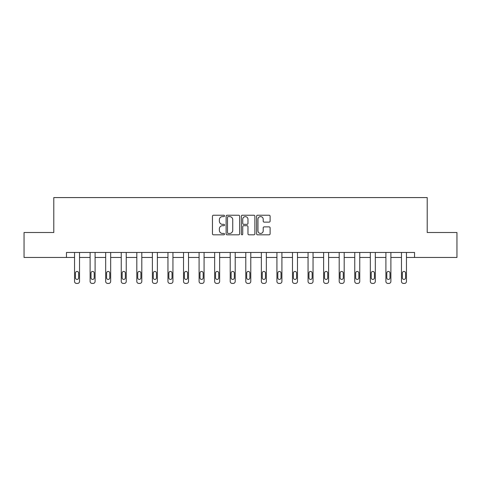<?xml version="1.0" encoding="UTF-8"?>
<svg xmlns="http://www.w3.org/2000/svg" width="481" height="481" viewBox="0 0 481 481"><rect width="100%" height="100%" fill="white"/><g stroke="black" fill="none" stroke-linecap="round" stroke-linejoin="round"><path stroke-width="0.72" d="M224.531 215.915A0.685 0.685 0 0 0 223.845 215.229L213.438 215.229A0.98 0.98 0 0 0 212.464 216.203L212.464 233.838A0.98 0.98 0 0 0 213.438 234.818L223.845 234.818A0.685 0.685 0 0 0 224.531 234.133A0.685 0.685 0 0 0 223.845 233.447L222.499 233.447A3.133 3.133 0 0 1 219.366 230.309L219.366 228.842A3.133 3.133 0 0 1 222.499 225.709L223.845 225.709A0.685 0.685 0 0 0 224.531 225.024A0.685 0.685 0 0 0 223.845 224.338L222.499 224.338A3.133 3.133 0 0 1 219.366 221.2L219.366 219.733A3.133 3.133 0 0 1 222.499 216.6L223.845 216.6A0.685 0.685 0 0 0 224.531 215.915M269.126 222.132A0.98 0.98 0 0 0 270.106 221.152L270.106 216.203A0.98 0.98 0 0 0 269.126 215.229L257.569 215.229A0.98 0.98 0 0 0 256.589 216.203L256.589 233.838A0.98 0.98 0 0 0 257.569 234.818L269.126 234.818A0.98 0.98 0 0 0 270.106 233.838L270.106 227.862A0.98 0.98 0 0 0 269.126 226.882L264.177 226.882A0.98 0.98 0 0 0 263.203 227.862L263.203 230.826A2.621 2.621 0 0 1 260.582 233.447A2.621 2.621 0 0 1 257.96 230.826L257.96 219.216A2.621 2.621 0 0 1 260.582 216.6A2.621 2.621 0 0 1 263.203 219.216L263.203 221.152A0.98 0.98 0 0 0 264.177 222.132L269.126 222.132M66.462 257.455L24.05 257.455L24.05 232.509L53.788 232.509L53.788 197.577L427.212 197.577L427.212 232.509L456.95 232.509L456.95 257.455L414.538 257.455L414.538 252.465L66.462 252.465L66.462 257.455L74.543 257.455L74.543 281.427A1.996 1.996 174 0 0 76.539 283.423L77.537 283.423A1.996 1.996 174 0 0 79.533 281.427L79.533 252.465M239.64 216.203A0.98 0.98 0 0 0 238.666 215.229L227.104 215.229A0.98 0.98 0 0 0 226.124 216.203L226.124 233.838A0.98 0.98 0 0 0 227.104 234.818L238.666 234.818A0.98 0.98 0 0 0 239.64 233.838L239.64 216.203M242.334 215.229L253.896 215.229A0.98 0.98 0 0 1 254.876 216.203L254.876 233.838A0.98 0.98 0 0 1 253.896 234.818L248.948 234.818A0.98 0.98 0 0 1 247.968 233.838L247.968 226.689A0.98 0.98 0 0 0 246.987 225.709L243.711 225.709A0.98 0.98 0 0 0 242.731 226.689L242.731 234.133A0.685 0.685 0 0 1 242.045 234.818A0.685 0.685 0 0 1 241.36 234.133L241.36 216.203A0.98 0.98 0 0 1 242.334 215.229M79.533 257.455L90.115 257.455L90.115 281.427A1.996 1.996 174 0 0 92.111 283.423L93.104 283.423A1.996 1.996 174 0 0 95.1 281.427L95.1 252.465M95.1 257.455L105.682 257.455L105.682 281.427A1.996 1.996 174 0 0 107.678 283.423L108.676 283.423A1.996 1.996 174 0 0 110.672 281.427L110.672 252.465M110.672 257.455L121.248 257.455L121.248 281.427A1.996 1.996 174 0 0 123.244 283.423L124.242 283.423A1.996 1.996 174 0 0 126.238 281.427L126.238 252.465M126.238 257.455L136.814 257.455L136.814 281.427A1.996 1.996 174 0 0 138.811 283.423L139.809 283.423A1.996 1.996 174 0 0 141.805 281.427L141.805 252.465M141.805 257.455L152.381 257.455L152.381 281.427A1.996 1.996 174 0 0 154.377 283.423L155.375 283.423A1.996 1.996 174 0 0 157.371 281.427L157.371 252.465M157.371 257.455L167.953 257.455L167.953 281.427A1.996 1.996 174 0 0 169.949 283.423L170.947 283.423A1.996 1.996 174 0 0 172.938 281.427L172.938 252.465M172.938 257.455L183.52 257.455L183.52 281.427A1.996 1.996 174 0 0 185.516 283.423L186.514 283.423A1.996 1.996 174 0 0 188.51 281.427L188.51 252.465M188.51 257.455L199.086 257.455L199.086 281.427A1.996 1.996 174 0 0 201.082 283.423L202.08 283.423A1.996 1.996 174 0 0 204.076 281.427L204.076 252.465M204.076 257.455L214.652 257.455L214.652 281.427A1.996 1.996 174 0 0 216.648 283.423L217.646 283.423A1.996 1.996 174 0 0 219.643 281.427L219.643 252.465M219.643 257.455L230.219 257.455L230.219 281.427A1.996 1.996 174 0 0 232.215 283.423L233.213 283.423A1.996 1.996 174 0 0 235.209 281.427L235.209 252.465M235.209 257.455L245.791 257.455L245.791 281.427A1.996 1.996 174 0 0 247.787 283.423L248.785 283.423A1.996 1.996 174 0 0 250.781 281.427L250.781 252.465M250.781 257.455L261.357 257.455L261.357 281.427A1.996 1.996 174 0 0 263.354 283.423L264.352 283.423A1.996 1.996 174 0 0 266.348 281.427L266.348 252.465M266.348 257.455L276.924 257.455L276.924 281.427A1.996 1.996 174 0 0 278.92 283.423L279.918 283.423A1.996 1.996 174 0 0 281.914 281.427L281.914 252.465M281.914 257.455L292.49 257.455L292.49 281.427A1.996 1.996 174 0 0 294.486 283.423L295.484 283.423A1.996 1.996 174 0 0 297.48 281.427L297.48 252.465M297.48 257.455L308.062 257.455L308.062 281.427A1.996 1.996 174 0 0 310.053 283.423L311.051 283.423A1.996 1.996 174 0 0 313.047 281.427L313.047 252.465M313.047 257.455L323.629 257.455L323.629 281.427A1.996 1.996 174 0 0 325.625 283.423L326.623 283.423A1.996 1.996 174 0 0 328.619 281.427L328.619 252.465M328.619 257.455L339.195 257.455L339.195 281.427A1.996 1.996 174 0 0 341.191 283.423L342.189 283.423A1.996 1.996 174 0 0 344.186 281.427L344.186 252.465M344.186 257.455L354.762 257.455L354.762 281.427A1.996 1.996 174 0 0 356.758 283.423L357.756 283.423A1.996 1.996 174 0 0 359.752 281.427L359.752 252.465M359.752 257.455L370.328 257.455L370.328 281.427A1.996 1.996 174 0 0 372.324 283.423L373.322 283.423A1.996 1.996 174 0 0 375.318 281.427L375.318 252.465M375.318 257.455L385.9 257.455L385.9 281.427A1.996 1.996 174 0 0 387.896 283.423L388.888 283.423A1.996 1.996 174 0 0 390.885 281.427L390.885 252.465M390.885 257.455L401.467 257.455L401.467 281.427A1.996 1.996 174 0 0 403.463 283.423L404.461 283.423A1.996 1.996 174 0 0 406.457 281.427L406.457 252.465M406.457 257.455L414.538 257.455M228.18 216.6A0.685 0.685 0 0 0 227.495 217.286L227.495 232.762A0.685 0.685 0 0 0 228.18 233.447L229.605 233.447A3.133 3.133 0 0 0 232.738 230.309L232.738 219.733A3.133 3.133 0 0 0 229.605 216.6L228.18 216.6M247.968 219.27A2.621 2.621 0 0 0 245.346 216.648A2.621 2.621 0 0 0 242.731 219.27L242.731 223.358A0.98 0.98 0 0 0 243.711 224.338L246.987 224.338A0.98 0.98 0 0 0 247.968 223.358L247.968 219.27M75.445 277.832A1.599 1.599 6 0 0 77.038 279.431A1.599 1.599 6 0 0 78.637 277.832A1.599 1.599 -6 0 1 77.038 279.431A1.599 1.599 -6 0 1 75.445 277.832L75.445 273.04A1.599 1.599 -6 0 1 77.038 271.446A1.599 1.599 -6 0 1 78.637 273.04A1.599 1.599 6 0 0 77.038 271.446A1.599 1.599 6 0 0 75.445 273.04M74.543 252.465L74.543 281.427M78.637 273.04L78.637 277.832M91.011 277.832A1.599 1.599 6 0 0 92.605 279.431A1.599 1.599 6 0 0 94.204 277.832A1.599 1.599 -6 0 1 92.605 279.431A1.599 1.599 -6 0 1 91.011 277.832L91.011 273.04A1.599 1.599 -6 0 1 92.605 271.446A1.599 1.599 -6 0 1 94.204 273.04A1.599 1.599 6 0 0 92.605 271.446A1.599 1.599 6 0 0 91.011 273.04M106.578 277.832A1.599 1.599 6 0 0 108.177 279.431A1.599 1.599 6 0 0 109.77 277.832A1.599 1.599 -6 0 1 108.177 279.431A1.599 1.599 -6 0 1 106.578 277.832L106.578 273.04A1.599 1.599 -6 0 1 108.177 271.446A1.599 1.599 -6 0 1 109.77 273.04A1.599 1.599 6 0 0 108.177 271.446A1.599 1.599 6 0 0 106.578 273.04M90.115 252.465L90.115 281.427M94.204 273.04L94.204 277.832M105.682 252.465L105.682 281.427M109.77 273.04L109.77 277.832M122.144 277.832A1.599 1.599 6 0 0 123.743 279.431A1.599 1.599 6 0 0 125.337 277.832A1.599 1.599 -6 0 1 123.743 279.431A1.599 1.599 -6 0 1 122.144 277.832L122.144 273.04A1.599 1.599 -6 0 1 123.743 271.446A1.599 1.599 -6 0 1 125.337 273.04A1.599 1.599 6 0 0 123.743 271.446A1.599 1.599 6 0 0 122.144 273.04M137.716 277.832A1.599 1.599 6 0 0 139.31 279.431A1.599 1.599 6 0 0 140.909 277.832A1.599 1.599 -6 0 1 139.31 279.431A1.599 1.599 -6 0 1 137.716 277.832L137.716 273.04A1.599 1.599 -6 0 1 139.31 271.446A1.599 1.599 -6 0 1 140.909 273.04A1.599 1.599 6 0 0 139.31 271.446A1.599 1.599 6 0 0 137.716 273.04M153.283 277.832A1.599 1.599 6 0 0 154.876 279.431A1.599 1.599 6 0 0 156.475 277.832A1.599 1.599 -6 0 1 154.876 279.431A1.599 1.599 -6 0 1 153.283 277.832L153.283 273.04A1.599 1.599 -6 0 1 154.876 271.446A1.599 1.599 -6 0 1 156.475 273.04A1.599 1.599 6 0 0 154.876 271.446A1.599 1.599 6 0 0 153.283 273.04M121.248 252.465L121.248 281.427M125.337 273.04L125.337 277.832M136.814 252.465L136.814 281.427M140.909 273.04L140.909 277.832M152.381 252.465L152.381 281.427M156.475 273.04L156.475 277.832M168.849 277.832A1.599 1.599 6 0 0 170.448 279.431A1.599 1.599 6 0 0 172.042 277.832A1.599 1.599 -6 0 1 170.448 279.431A1.599 1.599 -6 0 1 168.849 277.832L168.849 273.04A1.599 1.599 -6 0 1 170.448 271.446A1.599 1.599 -6 0 1 172.042 273.04A1.599 1.599 6 0 0 170.448 271.446A1.599 1.599 6 0 0 168.849 273.04M167.953 252.465L167.953 281.427M172.042 273.04L172.042 277.832M184.415 277.832A1.599 1.599 6 0 0 186.015 279.431A1.599 1.599 6 0 0 187.608 277.832A1.599 1.599 -6 0 1 186.015 279.431A1.599 1.599 -6 0 1 184.415 277.832L184.415 273.04A1.599 1.599 -6 0 1 186.015 271.446A1.599 1.599 -6 0 1 187.608 273.04A1.599 1.599 6 0 0 186.015 271.446A1.599 1.599 6 0 0 184.415 273.04M183.52 252.465L183.52 281.427M187.608 273.04L187.608 277.832M199.982 277.832A1.599 1.599 6 0 0 201.581 279.431A1.599 1.599 6 0 0 203.18 277.832A1.599 1.599 -6 0 1 201.581 279.431A1.599 1.599 -6 0 1 199.982 277.832L199.982 273.04A1.599 1.599 -6 0 1 201.581 271.446A1.599 1.599 -6 0 1 203.18 273.04A1.599 1.599 6 0 0 201.581 271.446A1.599 1.599 6 0 0 199.982 273.04M199.086 252.465L199.086 281.427M203.18 273.04L203.18 277.832M215.554 277.832A1.599 1.599 6 0 0 217.147 279.431A1.599 1.599 6 0 0 218.747 277.832A1.599 1.599 -6 0 1 217.147 279.431A1.599 1.599 -6 0 1 215.554 277.832L215.554 273.04A1.599 1.599 -6 0 1 217.147 271.446A1.599 1.599 -6 0 1 218.747 273.04A1.599 1.599 6 0 0 217.147 271.446A1.599 1.599 6 0 0 215.554 273.04M214.652 252.465L214.652 281.427M218.747 273.04L218.747 277.832M231.12 277.832A1.599 1.599 6 0 0 232.714 279.431A1.599 1.599 6 0 0 234.313 277.832A1.599 1.599 -6 0 1 232.714 279.431A1.599 1.599 -6 0 1 231.12 277.832L231.12 273.04A1.599 1.599 -6 0 1 232.714 271.446A1.599 1.599 -6 0 1 234.313 273.04A1.599 1.599 6 0 0 232.714 271.446A1.599 1.599 6 0 0 231.12 273.04M230.219 252.465L230.219 281.427M234.313 273.04L234.313 277.832M246.687 277.832A1.599 1.599 6 0 0 248.286 279.431A1.599 1.599 6 0 0 249.88 277.832A1.599 1.599 -6 0 1 248.286 279.431A1.599 1.599 -6 0 1 246.687 277.832L246.687 273.04A1.599 1.599 -6 0 1 248.286 271.446A1.599 1.599 -6 0 1 249.88 273.04A1.599 1.599 6 0 0 248.286 271.446A1.599 1.599 6 0 0 246.687 273.04M245.791 252.465L245.791 281.427M249.88 273.04L249.88 277.832M262.253 277.832A1.599 1.599 6 0 0 263.853 279.431A1.599 1.599 6 0 0 265.446 277.832A1.599 1.599 -6 0 1 263.853 279.431A1.599 1.599 -6 0 1 262.253 277.832L262.253 273.04A1.599 1.599 -6 0 1 263.853 271.446A1.599 1.599 -6 0 1 265.446 273.04A1.599 1.599 6 0 0 263.853 271.446A1.599 1.599 6 0 0 262.253 273.04M261.357 252.465L261.357 281.427M265.446 273.04L265.446 277.832M277.82 277.832A1.599 1.599 6 0 0 279.419 279.431A1.599 1.599 6 0 0 281.018 277.832A1.599 1.599 -6 0 1 279.419 279.431A1.599 1.599 -6 0 1 277.82 277.832L277.82 273.04A1.599 1.599 -6 0 1 279.419 271.446A1.599 1.599 -6 0 1 281.018 273.04A1.599 1.599 6 0 0 279.419 271.446A1.599 1.599 6 0 0 277.82 273.04M276.924 252.465L276.924 281.427M281.018 273.04L281.018 277.832M293.392 277.832A1.599 1.599 6 0 0 294.985 279.431A1.599 1.599 6 0 0 296.585 277.832A1.599 1.599 -6 0 1 294.985 279.431A1.599 1.599 -6 0 1 293.392 277.832L293.392 273.04A1.599 1.599 -6 0 1 294.985 271.446A1.599 1.599 -6 0 1 296.585 273.04A1.599 1.599 6 0 0 294.985 271.446A1.599 1.599 6 0 0 293.392 273.04M292.49 252.465L292.49 281.427M296.585 273.04L296.585 277.832M308.958 277.832A1.599 1.599 6 0 0 310.552 279.431A1.599 1.599 6 0 0 312.151 277.832A1.599 1.599 -6 0 1 310.552 279.431A1.599 1.599 -6 0 1 308.958 277.832L308.958 273.04A1.599 1.599 -6 0 1 310.552 271.446A1.599 1.599 -6 0 1 312.151 273.04A1.599 1.599 6 0 0 310.552 271.446A1.599 1.599 6 0 0 308.958 273.04M308.062 252.465L308.062 281.427M312.151 273.04L312.151 277.832M324.525 277.832A1.599 1.599 6 0 0 326.124 279.431A1.599 1.599 6 0 0 327.717 277.832A1.599 1.599 -6 0 1 326.124 279.431A1.599 1.599 -6 0 1 324.525 277.832L324.525 273.04A1.599 1.599 -6 0 1 326.124 271.446A1.599 1.599 -6 0 1 327.717 273.04A1.599 1.599 6 0 0 326.124 271.446A1.599 1.599 6 0 0 324.525 273.04M323.629 252.465L323.629 281.427M327.717 273.04L327.717 277.832M340.091 277.832A1.599 1.599 6 0 0 341.69 279.431A1.599 1.599 6 0 0 343.284 277.832A1.599 1.599 -6 0 1 341.69 279.431A1.599 1.599 -6 0 1 340.091 277.832L340.091 273.04A1.599 1.599 -6 0 1 341.69 271.446A1.599 1.599 -6 0 1 343.284 273.04A1.599 1.599 6 0 0 341.69 271.446A1.599 1.599 6 0 0 340.091 273.04M339.195 252.465L339.195 281.427M343.284 273.04L343.284 277.832M355.663 277.832A1.599 1.599 6 0 0 357.257 279.431A1.599 1.599 6 0 0 358.856 277.832A1.599 1.599 -6 0 1 357.257 279.431A1.599 1.599 -6 0 1 355.663 277.832L355.663 273.04A1.599 1.599 -6 0 1 357.257 271.446A1.599 1.599 -6 0 1 358.856 273.04A1.599 1.599 6 0 0 357.257 271.446A1.599 1.599 6 0 0 355.663 273.04M354.762 252.465L354.762 281.427M358.856 273.04L358.856 277.832M371.23 277.832A1.599 1.599 6 0 0 372.823 279.431A1.599 1.599 6 0 0 374.422 277.832A1.599 1.599 -6 0 1 372.823 279.431A1.599 1.599 -6 0 1 371.23 277.832L371.23 273.04A1.599 1.599 -6 0 1 372.823 271.446A1.599 1.599 -6 0 1 374.422 273.04A1.599 1.599 6 0 0 372.823 271.446A1.599 1.599 6 0 0 371.23 273.04M370.328 252.465L370.328 281.427M374.422 273.04L374.422 277.832M386.796 277.832A1.599 1.599 6 0 0 388.395 279.431A1.599 1.599 6 0 0 389.989 277.832A1.599 1.599 -6 0 1 388.395 279.431A1.599 1.599 -6 0 1 386.796 277.832L386.796 273.04A1.599 1.599 -6 0 1 388.395 271.446A1.599 1.599 -6 0 1 389.989 273.04A1.599 1.599 6 0 0 388.395 271.446A1.599 1.599 6 0 0 386.796 273.04M385.9 252.465L385.9 281.427M389.989 273.04L389.989 277.832M402.363 277.832A1.599 1.599 6 0 0 403.962 279.431A1.599 1.599 6 0 0 405.555 277.832A1.599 1.599 -6 0 1 403.962 279.431A1.599 1.599 -6 0 1 402.363 277.832L402.363 273.04A1.599 1.599 -6 0 1 403.962 271.446A1.599 1.599 -6 0 1 405.555 273.04A1.599 1.599 6 0 0 403.962 271.446A1.599 1.599 6 0 0 402.363 273.04M401.467 252.465L401.467 281.427M405.555 273.04L405.555 277.832"/></g></svg>
